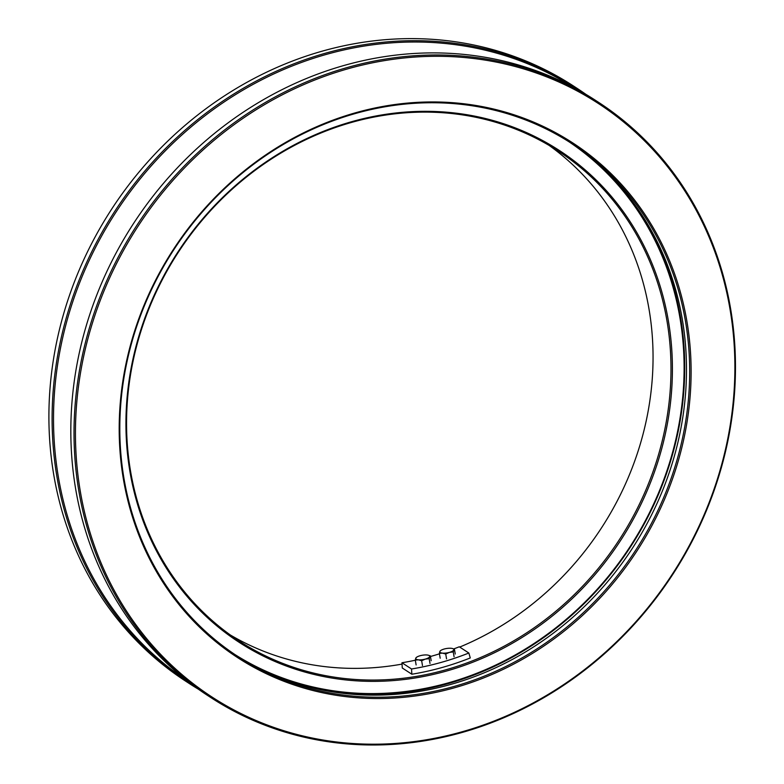 <?xml version="1.0" encoding="UTF-8"?>
<svg xmlns="http://www.w3.org/2000/svg" width="784" height="784" viewBox="0 0 784 784"><rect width="100%" height="100%" fill="white"/><g stroke="black" fill="none" stroke-linecap="round" stroke-linejoin="round"><path stroke-width="1.18" d="M628.366 196.147A307.103 276.487 -56.9 0 1 684.187 349.39A307.103 276.487 -56.9 0 1 308.641 686.892M549.251 145.501A292.344 263.208 -56.9 0 1 652.543 339.952A292.344 263.208 -56.9 0 1 459.718 647.065M402.055 664.097A292.344 263.208 -56.9 0 1 230.349 634.991M127.067 440.539A292.344 263.208 123.1 0 0 239.189 641.038A292.344 263.208 123.1 0 0 529.955 630.659A292.344 263.208 123.1 0 0 670.477 351.634A292.344 263.208 123.1 0 0 558.355 151.136A292.344 263.208 123.1 0 0 267.589 161.514A292.344 263.208 123.1 0 0 127.067 440.539M234.935 654.542A306.005 275.507 123.1 0 0 630.003 546.742A306.005 275.507 123.1 0 0 568.988 141.786M126.449 440.971A293.441 264.188 -56.9 0 1 521.046 130.232A293.441 264.188 -56.9 0 1 550.015 617.841A293.441 264.188 -56.9 0 1 126.449 440.971M573.643 87.426A354.094 318.794 123.1 0 0 222.793 102.88A354.094 318.794 123.1 0 0 54.135 439.804A354.094 318.794 123.1 0 0 187.082 680.767M576.71 88.102L573.525 86.024A355.191 319.784 123.1 0 0 111.7 209.063A355.191 319.784 123.1 0 0 185.759 681.227L188.944 683.305A355.191 319.784 -56.9 0 1 52.724 439.716A355.191 319.784 -56.9 0 1 223.45 100.705A355.191 319.784 -56.9 0 1 576.71 88.102A355.191 319.784 -56.9 0 1 585.962 94.384M198.43 689.224A355.191 319.784 -56.9 0 1 188.944 683.305M368.157 694.379A309.288 278.457 -56.9 0 1 339.57 692.889M646.349 222.009A309.288 278.457 -56.9 0 1 659.256 247.558M598.633 102.381L595.448 100.303A355.191 319.784 123.1 0 0 133.623 223.352A355.191 319.784 123.1 0 0 207.672 695.506L210.867 697.584A355.191 319.784 -56.9 0 1 74.637 453.995A355.191 319.784 -56.9 0 1 245.372 114.983A355.191 319.784 -56.9 0 1 598.633 102.381A355.191 319.784 -56.9 0 1 734.853 345.979A355.191 319.784 -56.9 0 1 564.127 684.981A355.191 319.784 -56.9 0 1 210.867 697.584M119.727 446.939A307.103 276.487 -56.9 0 1 532.699 121.736A307.103 276.487 -56.9 0 1 563.01 632.051A307.103 276.487 -56.9 0 1 119.727 446.939M76.058 454.083A354.094 318.794 123.1 0 0 587.177 667.527A354.094 318.794 123.1 0 0 552.21 79.115A354.094 318.794 123.1 0 0 76.058 454.083M689.146 353.457A306.005 275.507 123.1 0 0 571.791 143.59A306.005 275.507 123.1 0 0 267.442 154.448A306.005 275.507 123.1 0 0 120.344 446.517A306.005 275.507 123.1 0 0 237.709 656.375A306.005 275.507 123.1 0 0 542.058 645.516A306.005 275.507 123.1 0 0 689.146 353.457M570.193 142.561A306.005 275.507 -56.9 0 1 685.961 351.379A306.005 275.507 -56.9 0 1 539.735 642.86A306.005 275.507 -56.9 0 1 236.121 655.336M468.852 653.023L470.263 657.952A292.344 263.208 -56.9 0 1 411.845 674.23L411.531 668.987A286.885 258.289 123.1 0 0 468.852 653.023L459.287 646.79A286.885 258.289 123.1 0 1 453.76 648.917M411.531 668.987L401.967 662.754A286.885 258.289 123.1 0 0 415.324 660.216M430.455 656.492A286.885 258.289 123.1 0 0 439.452 653.836M411.845 674.23L402.28 667.997L401.967 662.754M439.373 653.376L442.45 653.121L445.724 654.013L449.389 652.396L453.25 651.916L454.426 649.181L452.241 648.466A7.105 2.215 -9.6 0 0 451.153 648.29A7.105 2.215 -9.6 0 0 444.214 649.015A7.105 2.215 -9.6 0 0 440.931 650.367A7.105 2.215 -9.6 0 0 439.863 651.435L439.373 653.376L440.187 658.227M454.426 649.181L455.249 654.032M439.863 651.435L440.549 650.632L439.863 651.435A7.105 2.215 -9.6 0 0 442.45 653.121A7.105 2.215 -9.6 0 0 449.389 652.396A7.105 2.215 -9.6 0 0 453.74 649.975A7.105 2.215 -9.6 0 0 452.241 648.466M445.724 654.013L446.547 658.864M453.25 651.916L454.073 656.767M415.304 660.079L418.382 659.824L421.655 660.716L425.32 659.099L429.181 658.619L430.357 655.885L428.172 655.169A7.105 2.215 -9.6 0 0 427.084 654.993A7.105 2.215 -9.6 0 0 420.146 655.718A7.105 2.215 -9.6 0 0 416.863 657.07A7.105 2.215 -9.6 0 0 415.794 658.139L415.304 660.079L416.118 664.93M430.357 655.885L431.171 660.736M415.794 658.139L416.48 657.335L415.794 658.139A7.105 2.215 -9.6 0 0 418.382 659.824A7.105 2.215 -9.6 0 0 425.32 659.099A7.105 2.215 -9.6 0 0 429.671 656.678A7.105 2.215 -9.6 0 0 428.172 655.169M421.655 660.716L422.478 665.577M429.181 658.619L430.004 663.48M440.931 650.367L440.402 650.71M416.863 657.07L416.324 657.413"/></g></svg>
